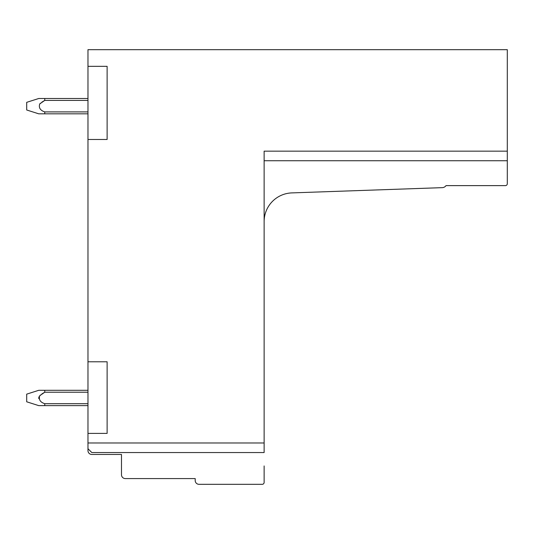<?xml version="1.0" encoding="UTF-8"?>
<svg xmlns="http://www.w3.org/2000/svg" width="534" height="534" viewBox="0 0 534 534"><rect width="100%" height="100%" fill="white"/><g stroke="black" fill="none" stroke-linecap="round" stroke-linejoin="round"><path stroke-width="0.8" d="M107.12 66.336L87.97 66.336L107.12 66.336L107.12 139.481L87.97 139.481L87.97 49.675L507.3 49.675L507.3 151.155L264.13 151.155L264.13 452.545L91.801 452.545L87.97 448.714L87.97 442.973L87.97 450.623A3.831 3.831 0 0 0 91.801 454.454L121.478 454.454L121.478 474.753A3.831 3.831 0 0 0 125.31 478.577L195.197 478.577L195.197 480.493A3.831 3.831 0 0 0 199.022 484.325L262.214 484.325A1.916 1.916 0 0 0 264.13 482.409L264.13 465.942M87.97 139.481L87.97 442.973L264.13 442.973M107.12 433.394L87.97 433.394L107.12 433.394L107.12 361.778L87.97 361.778L107.12 361.778M264.13 221.543A28.723 28.723 0 0 1 291.844 192.901L442.286 187.648A4.853 4.853 0 0 0 446.03 185.625L505.384 185.625A1.916 1.916 0 0 0 507.3 183.709L507.3 151.155M264.13 160.734L507.3 160.734M38.822 398.624L38.735 397.97L38.822 398.624M38.822 397.309L39.022 396.775L38.822 397.309M41.866 393.938L44.756 392.223L41.866 393.938L44.756 392.223L41.866 393.938L44.756 392.223L41.866 393.938L44.756 392.223L87.97 392.223M39.916 395.54L40.477 395M44.756 113.822L38.735 113.822L26.7 109.991L26.7 102.334L38.735 98.503L87.97 98.503L44.756 98.503L87.97 98.503L44.756 98.503L87.97 98.503L44.756 98.503L87.97 98.503L44.756 98.503L44.756 100.419L39.75 103.916C38.548 107.728 40.217 110.391 44.756 111.906L44.756 113.822L87.97 113.822M39.916 103.736L40.471 103.202M41.866 102.134L44.489 100.559M87.97 390.307L38.735 390.307L26.7 394.139L26.7 401.795L38.735 405.626L87.97 405.626M44.756 390.307L44.756 392.223L39.75 395.721C38.548 399.539 40.217 402.202 44.756 403.711L44.756 405.626M44.756 403.711L87.97 403.711M44.756 111.906L87.97 111.906M44.756 100.419L87.97 100.419"/></g></svg>
